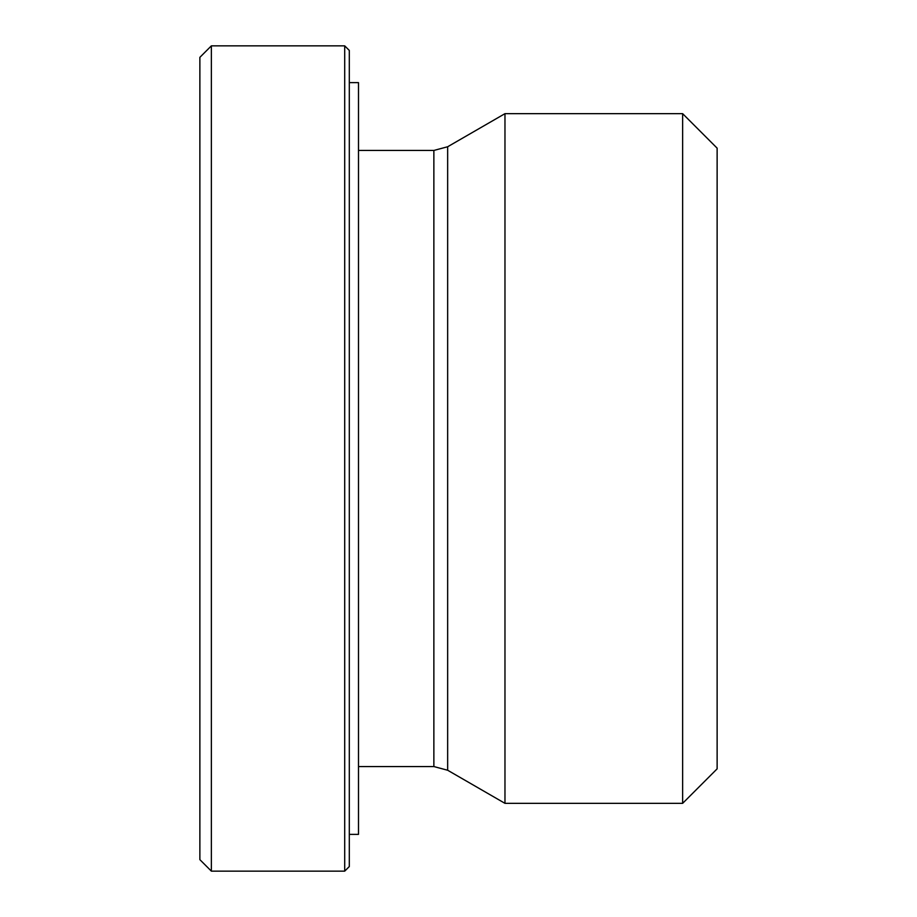 <?xml version="1.0" encoding="UTF-8"?>
<svg xmlns="http://www.w3.org/2000/svg" width="917" height="917" viewBox="0 0 917 917"><rect width="100%" height="100%" fill="white"/><g stroke="black" fill="none" stroke-linecap="round" stroke-linejoin="round"><path stroke-width="1.38" d="M211.369 458.5L211.369 45.85L344.7 45.85L344.7 871.15L211.369 871.15L211.369 458.5M211.369 45.85L199.872 57.347L199.872 859.653L211.369 871.15M682.638 458.5L682.638 803.338L504.969 803.338L504.969 113.662L682.638 113.662L682.638 458.5M682.638 803.338L717.128 768.847L717.128 148.153L682.638 113.662M504.969 803.338L447.656 770.246L433.867 766.555L358.501 766.555M344.7 871.15L349.308 866.554L349.308 50.446L344.7 45.85M349.308 834.367L358.501 834.367L358.501 82.633L349.308 82.633M358.501 150.445L433.867 150.445L433.867 766.555M447.656 770.246L447.656 146.754L504.969 113.662M433.867 150.445L447.656 146.754"/></g></svg>
